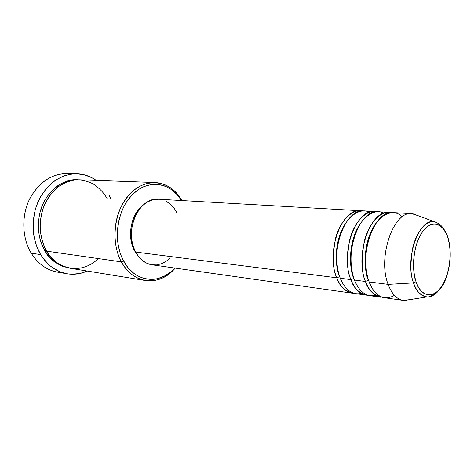 <?xml version="1.0" encoding="UTF-8"?>
<svg xmlns="http://www.w3.org/2000/svg" width="474" height="474" viewBox="0 0 474 474"><rect width="100%" height="100%" fill="white"/><g stroke="black" fill="none" stroke-linecap="round" stroke-linejoin="round"><path stroke-width="0.71" d="M411.829 213.667L392.94 212.589C374.478 209.526 358.184 255.385 369.181 281.947L388.129 284.37C377.322 257.346 393.598 210.569 411.829 213.667L417.825 215.593L412.931 213.78C394.463 208.821 377.014 256.6 388.129 284.37L413.524 282.901C404.429 258.946 418.98 217.72 434.409 221.725C426.641 219.936 416.166 231.946 412.712 247.973C410.111 264.237 410.383 275.88 413.524 282.901L416.03 281.71C412.51 274.019 411.248 247.446 423.187 230.767C435.576 216.055 445.975 229.256 447.989 238.292L447.823 237.101M354.191 293.335C345.155 291.445 339.354 286.266 336.795 277.805L339.621 276.703L340.468 278.7L339.621 276.703C335.485 268.598 332.866 241.598 346.026 222.614C332.866 241.598 335.485 268.598 339.621 276.703L336.795 277.805C325.502 252.032 341.813 207.742 360.619 210.746L362.355 210.96C352.852 208.347 339.716 220.955 335.438 238.801C332.28 256.932 332.736 269.937 336.795 277.805L135.605 252.067L336.795 277.805C340.599 286.971 345.813 292.103 352.443 293.199L354.191 293.335M369.353 212.316C360.566 206.972 345.641 216.541 339.929 235.75C334.318 254.544 337.174 270.577 340.291 278.25L350.926 279.613L340.291 278.25C344.083 287.451 349.291 292.594 355.903 293.69L368.233 295.314C359.227 293.453 353.456 288.222 350.926 279.613C339.757 253.495 356.069 208.524 374.727 211.546L364.109 210.942C345.339 207.938 329.027 252.393 340.291 278.25C343.188 286.006 350.286 295.912 361.318 293.376M366.438 295.183C359.855 294.093 354.688 288.903 350.926 279.613L353.8 278.499L355.139 281.597L353.8 278.499C349.569 270.251 347.175 241.604 360.981 222.65C347.175 241.604 349.569 270.251 353.8 278.499L350.926 279.613C346.897 271.626 346.482 258.419 349.676 239.992C353.983 221.85 367.095 209.093 376.516 211.777L374.727 211.546M382.684 297.346C373.719 295.521 367.978 290.23 365.478 281.473C354.439 255 370.745 209.324 389.243 212.376L378.317 211.754C359.695 208.72 343.383 253.868 354.522 280.069C357.402 287.979 364.524 298.093 375.58 295.29M383.715 213.235C375.053 207.677 360.127 217.187 354.315 236.757C348.621 255.901 351.43 272.272 354.522 280.069C358.273 289.389 363.434 294.597 369.998 295.687L380.835 297.222C374.312 296.137 369.193 290.888 365.478 281.473L368.399 280.341C364.073 271.963 361.94 241.622 376.35 222.756C361.94 241.622 364.073 271.963 368.399 280.341L365.478 281.473L354.522 280.069L365.478 281.473C361.49 273.368 361.111 259.948 364.34 241.207C368.677 222.768 381.76 209.852 391.086 212.619L389.243 212.376M409.489 299.681L403.232 300.392C396.797 299.319 391.767 293.975 388.129 284.37L369.181 281.947C372.191 291.036 381.499 303.04 394.38 295.338M155.081 182.52L79.022 179.788C64.458 179.966 53.1 187.9 44.947 203.583C38.092 220.268 38.667 236.123 46.677 251.167L121.397 261.885L123.584 261.002C112.907 241.693 116.651 211.173 131.571 195.478C146.365 179.563 168.015 181.459 179.616 197.705L181.501 200.526L177.217 194.725L171.677 189.695L165.408 186.205L162.061 185.091L155.111 184.196L151.567 184.445L144.523 186.323L141.092 187.959L137.768 190.033L131.594 195.454L126.256 202.386L123.987 206.338L122.008 210.569L119.039 219.652L117.487 229.256L117.422 238.967L117.949 243.731L120.094 252.82L121.676 257.044L125.788 264.652L128.264 267.952L133.917 273.403L137.027 275.507L143.663 278.38L150.613 279.423L154.121 279.257L157.605 278.641L164.371 276.105L170.681 271.946L174.811 268.053L172.406 270.447C157.409 284.933 134.314 281.532 123.584 261.002L121.397 261.885C113.387 247.161 112.776 225.784 120.029 209.075C128.537 191.609 140.227 182.757 155.081 182.52C166.392 183.331 175.356 189.345 181.986 200.555L179.362 196.497C167.387 179.711 144.997 177.685 129.663 194.121C114.198 210.326 110.323 241.924 121.397 261.885L46.677 251.167C51.885 263.497 76.841 278.925 98.414 258.585M76.871 173.751L67.267 173.49C50.896 173.798 38.157 182.697 29.05 200.2C21.306 216.932 22.248 238.351 31.231 253.193C21.733 237.539 21.318 214.592 30.36 197.551C41.019 179.794 54.919 171.932 72.072 173.964M69.37 268.118C57.07 264.99 48.923 259.254 44.929 250.918L46.138 250.231L44.929 250.918L41.339 243.269L40.047 239.121L39.105 234.808L38.341 225.879L39.081 216.867L40.012 212.447L42.933 204.033L44.894 200.117L49.699 193.09L55.499 187.354L58.699 185.044L62.041 183.13L69.044 180.558L72.629 179.913L78.133 179.764C63.285 178.046 45.35 192.248 40.527 210.563C35.603 228.634 40.278 243.15 44.929 250.918L49.717 257.429L55.476 262.566L61.958 266.139L69.376 268.118M360.619 210.746L158.589 199.222C139.03 196.663 123.483 231.318 135.605 252.067L133.253 246.444L131.819 240.223L131.375 233.658L131.932 227.034L133.467 220.611L135.919 214.669L139.184 209.443L143.112 205.147L147.538 201.942L152.284 199.933L158.689 199.228M143.219 205.052C131.061 213.709 126.617 236.757 134.509 250.776L134.983 250.835L134.509 250.776L132.282 245.449L130.925 239.566L130.498 233.356L131.025 227.087L132.483 221.014L134.806 215.392L137.898 210.444L143.225 205.046M62.295 272.615C49.515 272.011 39.158 265.535 31.231 253.193L40.634 254.603C31.628 239.566 30.697 217.839 38.495 200.858C47.667 183.106 60.465 174.071 76.901 173.757C83.939 174.011 90.392 176.227 96.263 180.404L91.79 177.655L84.236 174.77L76.231 173.745L72.161 173.958L64.061 175.86L56.317 179.693L52.673 182.306L46.055 188.8L40.563 196.781L36.457 205.929L34.981 210.817L33.281 220.967L33.304 231.241L33.956 236.289L36.522 245.917L40.634 254.603L31.231 253.193C37.932 263.822 46.683 270.139 57.484 272.141L66.982 273.771C56.145 271.762 47.359 265.375 40.634 254.603L43.211 258.478L49.266 265.102L52.667 267.786L60.05 271.803L67.93 273.919L71.953 274.245L79.987 273.468L87.275 271.051C80.704 273.99 73.938 274.896 66.982 273.771M402.159 216.885C394.961 208.406 378.679 212.453 370.65 233.498C363.001 254.165 365.845 273.617 369.181 281.947C372.884 291.392 377.991 296.659 384.503 297.737L403.232 300.392M388.129 284.37C392.028 294.573 397.425 299.947 404.334 300.498L426.956 296.92C421.19 296.404 416.717 291.729 413.524 282.901L388.129 284.37M437.946 291.451C434.439 295.243 430.777 297.068 426.956 296.92C430.54 297.18 434.208 295.355 437.946 291.451M416.03 281.71L414.483 275.72L413.63 269.048L413.524 261.968L414.158 254.787L415.52 247.795L417.541 241.284L420.136 235.537L423.187 230.767L426.576 227.165L430.149 224.848L433.769 223.9L437.295 224.326L440.589 226.092L443.534 229.102L446.028 233.22L447.989 238.292L449.352 244.116L450.069 250.485L450.128 257.163L449.524 263.917L448.28 270.518L446.437 276.721L444.055 282.314L441.223 287.09L438.023 290.864L434.581 293.477L431.014 294.828L427.453 294.828L424.046 293.459L420.918 290.752L418.21 286.788L416.03 281.71L413.524 282.901C415.455 290.331 419.928 295.006 426.956 296.92C427.892 298.158 440.82 292.837 445.388 279.85C450.75 265.801 451.663 251.872 448.126 238.067L447.989 238.292C451.052 246.13 452.202 270.364 441.223 287.09C429.669 302.519 418.394 291.232 416.03 281.71M109.31 195.697L111.023 199.287M107.308 199.062C104.624 193.7 100.044 188.735 93.574 184.161C88.745 181.536 83.157 180.084 76.812 179.788C70.14 180.499 63.629 183.047 57.265 187.443C51.411 192.9 46.843 199.388 43.549 206.907C41.173 214.532 40.035 221.785 40.148 228.669C41.191 238.345 43.365 245.84 46.677 251.167C52.661 260.842 60.518 266.542 70.247 268.272L145.364 280.519C135.451 278.753 127.459 272.538 121.397 261.885C132.536 283.102 156.438 286.551 171.92 271.584L175.285 268.118C166.587 277.811 156.616 281.947 145.364 280.519M138.159 256.102L134.509 250.776L138.159 256.102M166.504 201.491L170.64 204.401L174.213 208.329L177.098 213.122M169.988 258.217L165.805 261.577L161.237 263.846L156.45 264.93L151.627 264.765L146.946 263.337L142.597 260.676L138.763 256.872L135.605 252.067C139.712 259.474 145.204 263.728 152.083 264.836L352.443 293.199M448.126 238.067C446.188 231.792 442.307 226.436 440.547 225.168L437.946 223.266L434.409 221.725L412.931 213.78M179.362 196.497L179.616 197.705M171.92 271.584L172.406 270.447"/></g></svg>
